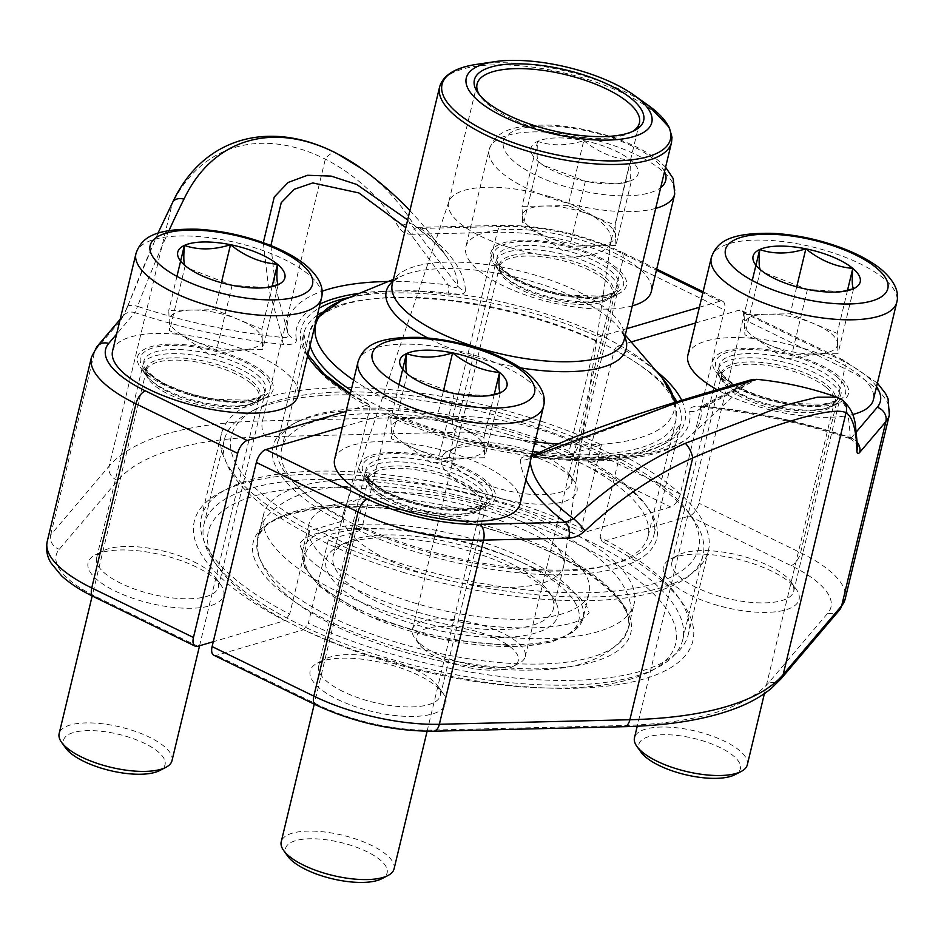 <?xml version="1.0" encoding="UTF-8"?>
<svg xmlns="http://www.w3.org/2000/svg" width="944" height="944" viewBox="0 0 944 944"><rect width="100%" height="100%" fill="white"/><g stroke="black" fill="none" stroke-linecap="round" stroke-linejoin="round"><path stroke-width="0.71" stroke-dasharray="4.72 3.54" d="M626.828 328.654L598.52 336.984L595.652 340.855L569.126 451.338A193.768 69.124 -166.5 0 0 297.702 421.638L293.82 423.632A197.343 70.399 13.5 0 0 340.69 521.654L309.703 530.776A250.408 89.326 -166.5 0 1 221.403 433.898A250.408 89.326 -166.5 0 1 601.422 444.836L570.436 453.97A197.343 70.399 13.5 0 0 293.82 423.632M346.129 411.336L368.774 404.669L370.083 407.301L343.557 517.784A193.768 69.124 -166.5 0 1 277.265 443.869A193.768 69.124 -166.5 0 1 297.702 421.638M699.386 307.272L720.071 301.183A11.93 5.865 -64 0 1 722.691 301.289A11.93 5.865 -64 0 1 724.426 309.962L680.223 494.101A11.93 5.865 -64 0 1 670.665 506.975L583.581 532.628A256.367 91.45 13.5 0 0 221.333 491.907A256.367 91.45 13.5 0 0 284.899 620.621L213.285 641.719M245.995 361.328A69.75 24.886 -166.5 0 1 265.783 397.601A69.75 24.886 -166.5 0 1 199.503 397.507A69.75 24.886 -166.5 0 1 140.408 367.499A69.75 24.886 -166.5 0 1 165.849 344.336A69.75 24.886 -166.5 0 1 245.995 361.328M599.251 257.264A69.75 24.886 -166.5 0 1 619.04 293.537A69.75 24.886 -166.5 0 1 552.759 293.442A69.75 24.886 -166.5 0 1 493.665 263.447A69.75 24.886 -166.5 0 1 519.106 240.272A69.75 24.886 -166.5 0 1 599.251 257.264M196.588 567.132A69.75 24.886 13.5 0 0 95.438 554.824A69.75 24.886 13.5 0 0 150.096 603.31A69.75 24.886 13.5 0 0 220.813 584.926A69.75 24.886 13.5 0 0 196.588 567.132M549.833 463.067A69.75 24.886 13.5 0 0 448.683 450.76A69.75 24.886 13.5 0 0 503.353 499.246A69.75 24.886 13.5 0 0 574.058 480.862A69.75 24.886 13.5 0 0 549.833 463.067M601.422 444.836L581.398 528.239A250.408 89.326 -166.5 0 0 227.799 488.567L221.333 491.907M309.703 530.776L289.678 614.178A250.408 89.326 -166.5 0 1 201.379 517.3A250.408 89.326 -166.5 0 1 227.799 488.567M289.678 614.178L284.899 620.621M583.581 532.628L581.398 528.239M350.259 394.12A197.343 70.399 -166.5 0 0 368.774 404.669L369.588 404.716M343.557 517.784L340.69 521.654M570.436 453.97L569.126 451.338M169.011 230.537A339.557 56.416 107.2 0 0 137.529 306.363A249.806 89.114 13.5 0 0 282.162 337.386L268.603 287.967L263.317 242.679M407.666 219.94L457.687 285.678C457.061 288.345 453.922 288.109 448.247 284.97L405.826 227.622M157.919 233.239L127.31 306.953A11.93 4.319 20.9 0 0 127.216 307.744A327.651 54.433 -72.8 0 1 172.032 204.293C200.671 144.68 261.252 126.933 325.326 159.135A327.651 245.593 -50.9 0 1 399.029 227.669A11.93 7.635 148.4 0 1 413.932 224.932A339.557 254.526 129.1 0 0 361.776 168.716M270.869 245.558L275.554 287.07L287.637 332.288A11.93 11.009 170.3 0 0 296.322 339.333C297.065 343.262 292.864 344.961 283.719 344.442A11.93 4.024 95.6 0 1 282.162 337.386C287.377 338.33 289.206 336.63 287.637 332.288A212.152 75.685 -166.5 0 1 322.057 291.271M240.26 369.057A62.599 22.337 13.5 0 0 178.711 353.729A62.599 22.337 13.5 0 0 142.886 365.198A62.599 22.337 13.5 0 0 145.506 374.603A62.599 22.337 13.5 0 0 198.547 401.53A62.599 22.337 13.5 0 0 258.019 401.613A62.599 22.337 13.5 0 0 264.627 394.427A62.599 22.337 13.5 0 0 240.26 369.057M193.98 561.857A62.599 22.337 -166.5 0 1 215.716 577.834A62.599 22.337 -166.5 0 1 218.335 587.227A62.599 22.337 -166.5 0 1 152.255 594.331A62.599 22.337 -166.5 0 1 96.595 557.998A62.599 22.337 -166.5 0 1 103.203 550.824A62.599 22.337 -166.5 0 1 193.98 561.857M593.516 264.993A62.599 22.337 13.5 0 0 531.956 249.664A62.599 22.337 13.5 0 0 496.131 261.134A62.599 22.337 13.5 0 0 498.762 270.539A62.599 22.337 13.5 0 0 551.792 297.466A62.599 22.337 13.5 0 0 611.275 297.549A62.599 22.337 13.5 0 0 617.872 290.363A62.599 22.337 13.5 0 0 593.516 264.993M547.225 457.805A62.599 22.337 -166.5 0 1 568.972 473.77A62.599 22.337 -166.5 0 1 571.592 483.163A62.599 22.337 -166.5 0 1 505.5 490.266A62.599 22.337 -166.5 0 1 449.851 453.934A62.599 22.337 -166.5 0 1 456.448 446.76A62.599 22.337 -166.5 0 1 547.225 457.805M388.279 281.489A212.152 75.685 -166.5 0 1 448.247 284.97A11.93 3.387 -83 0 0 449.202 294.292C459.067 295.531 464.472 294.41 465.404 290.929A11.93 11.092 179.1 0 1 457.687 285.678A249.806 89.114 13.5 0 0 448.565 259.588A249.806 89.114 13.5 0 0 413.932 224.932L415.726 226.89L417.755 227.362A11.93 6.643 88.6 0 1 420.646 228.448A258.573 92.241 -166.5 0 1 465.404 290.929M417.661 227.362A11.93 6.643 88.6 0 0 411.914 234.301L497.181 232.271L452.978 416.41L262.467 420.941A357.717 127.617 13.5 0 0 109.174 466.1L172.032 204.293A11.93 8.331 26.7 0 1 172.61 202.417M197.815 646.274L96.099 596.738A102.542 36.58 -166.5 0 1 59.307 549.231L117.811 480.402A345.799 123.357 -166.5 0 1 265.996 436.753A11.93 6.643 88.6 0 1 262.467 420.941L325.326 159.135A11.93 7.8 117.2 0 1 336.855 153.483M409.897 210.63A339.828 339.828 0 0 1 448.565 259.588C441.957 249.322 431.019 238.431 415.761 226.914L420.646 228.448L505.901 226.418A102.542 36.58 13.5 0 1 618.367 251.635L656.446 270.185M127.334 306.906A11.93 4.319 20.9 0 1 137.529 306.363L134.898 312.629A11.93 10.962 -139.6 0 0 123.322 315.615M127.31 306.953L123.216 315.733A11.93 10.962 -139.6 0 0 121.068 319.981L94.872 350.79L50.669 534.929A114.472 40.84 13.5 0 0 47.2 541.561M342.365 427.042L387.429 413.755L388.739 416.398L362.225 526.87A193.768 69.124 -166.5 0 0 654.086 534.339A193.768 69.124 -166.5 0 0 645.967 505.241L648.516 508.792A197.343 70.399 13.5 0 0 589.103 463.056L620.09 453.934A250.408 89.326 -166.5 0 1 708.378 550.812A250.408 89.326 -166.5 0 1 328.359 539.874L359.345 530.74A197.343 70.399 13.5 0 0 581.233 574.046A197.343 70.399 13.5 0 0 648.516 508.792M631.206 341.952L617.187 346.082L614.308 349.941L587.793 460.424A193.768 69.124 -166.5 0 1 645.967 505.241M213.851 655.254A11.93 5.865 116 0 0 216.471 655.372L303.555 629.719A256.367 91.45 13.5 0 0 593.316 687.397A256.367 91.45 13.5 0 0 682.111 602.532A256.367 91.45 13.5 0 0 602.248 541.726L689.332 516.073A11.93 5.865 116 0 0 698.879 503.187L743.093 319.048A11.93 5.865 116 0 0 741.359 310.387A11.93 5.865 116 0 0 738.739 310.269L695.61 322.978M739.966 389.412A69.75 24.886 -166.5 0 1 715.729 371.617A69.75 24.886 -166.5 0 1 786.446 353.233A69.75 24.886 -166.5 0 1 841.104 401.719A69.75 24.886 -166.5 0 1 739.966 389.412M386.71 493.476A69.75 24.886 -166.5 0 1 362.484 475.682A69.75 24.886 -166.5 0 1 433.202 457.297A69.75 24.886 -166.5 0 1 487.859 505.783A69.75 24.886 -166.5 0 1 386.71 493.476M690.548 595.216A69.75 24.886 13.5 0 0 770.693 612.219A69.75 24.886 13.5 0 0 796.134 589.044A69.75 24.886 13.5 0 0 737.04 559.037A69.75 24.886 13.5 0 0 670.759 558.942A69.75 24.886 13.5 0 0 690.548 595.216M337.303 699.28A69.75 24.886 13.5 0 0 417.449 716.284A69.75 24.886 13.5 0 0 442.889 693.108A69.75 24.886 13.5 0 0 383.795 663.101A69.75 24.886 13.5 0 0 317.514 663.007A69.75 24.886 13.5 0 0 337.303 699.28M328.359 539.874L308.334 623.276A250.408 89.326 -166.5 0 0 688.353 634.215A250.408 89.326 -166.5 0 0 677.863 596.62L682.111 602.532M620.09 453.934L600.065 537.337A250.408 89.326 -166.5 0 1 677.863 596.62M600.065 537.337L602.248 541.726M303.555 629.719L308.334 623.276M388.196 413.779L387.429 413.755A197.343 70.399 -166.5 0 0 532.062 454.135M587.793 460.424L589.103 463.056M359.345 530.74L362.225 526.87M836.809 397.153L838.827 398.097A339.557 56.416 -72.8 0 1 850.096 437.414A249.806 89.114 13.5 0 0 705.475 406.38L756.71 379.382M525.914 479.741A258.573 92.241 -166.5 0 1 520.557 459.822A11.93 11.092 -0.9 0 0 529.95 458.088L531.437 456.636L540.216 455.327L676.459 403.076L730.786 386.674L747.554 382.709L700.826 408.009A11.93 11.009 -9.7 0 1 689.639 411.419C688.896 407.489 693.097 405.778 702.242 406.298A11.93 4.024 -84.4 0 0 703.669 407.336A11.93 4.024 -84.4 0 0 705.475 406.38L700.129 406.982L749.017 381.612L690.855 435.337A212.152 75.685 -166.5 0 1 540.216 455.327A11.93 3.387 97 0 1 537.903 457.462A11.93 3.387 97 0 1 536.747 456.459L532.345 456.058M742.574 394.686A62.599 22.337 13.5 0 0 833.351 405.731A62.599 22.337 13.5 0 0 839.948 398.545A62.599 22.337 13.5 0 0 784.287 362.213A62.599 22.337 13.5 0 0 718.207 369.316A62.599 22.337 13.5 0 0 720.827 378.721A62.599 22.337 13.5 0 0 742.574 394.686M696.283 587.487A62.599 22.337 -166.5 0 1 671.916 562.117A62.599 22.337 -166.5 0 1 678.524 554.93A62.599 22.337 -166.5 0 1 738.007 555.013A62.599 22.337 -166.5 0 1 791.037 581.952A62.599 22.337 -166.5 0 1 793.668 591.345A62.599 22.337 -166.5 0 1 757.843 602.815A62.599 22.337 -166.5 0 1 696.283 587.487M389.317 498.751A62.599 22.337 13.5 0 0 480.095 509.795A62.599 22.337 13.5 0 0 486.703 502.609A62.599 22.337 13.5 0 0 431.042 466.277A62.599 22.337 13.5 0 0 364.962 473.381A62.599 22.337 13.5 0 0 367.582 482.785A62.599 22.337 13.5 0 0 389.317 498.751M343.038 691.551A62.599 22.337 -166.5 0 1 318.671 666.181A62.599 22.337 -166.5 0 1 325.279 658.995A62.599 22.337 -166.5 0 1 384.751 659.077A62.599 22.337 -166.5 0 1 437.792 686.017A62.599 22.337 -166.5 0 1 440.411 695.409A62.599 22.337 -166.5 0 1 404.587 706.879A62.599 22.337 -166.5 0 1 343.038 691.551M700.118 406.982L700.826 408.009A212.152 75.685 -166.5 0 1 690.855 435.337C667.561 458.064 607.971 466.23 537.903 457.462L529.855 457.274L531.496 456.483M841.033 399.147A11.93 11.753 -58.4 0 0 838.827 398.097M857.577 446.76A11.93 10.561 -1.6 0 0 850.096 437.414L851.063 438.122L850.096 437.414M702.242 406.298A258.573 92.241 -166.5 0 1 851.063 438.122A11.93 10.962 40.4 0 1 857.412 442.535M494.432 500.922A190.582 67.992 -166.5 0 1 634.215 603.487A190.582 67.992 -166.5 0 1 433.025 625.105A190.582 67.992 -166.5 0 1 263.577 514.504A190.582 67.992 -166.5 0 1 494.432 500.922M483.363 515.035A144.279 51.472 -166.5 0 1 589.186 592.679A144.279 51.472 -166.5 0 1 436.883 609.045A144.279 51.472 -166.5 0 1 308.605 525.312A144.279 51.472 -166.5 0 1 483.363 515.035M499.423 514.456A240.272 85.715 -166.5 0 1 650.298 671.337A240.272 85.715 -166.5 0 1 422.003 671.019A240.272 85.715 -166.5 0 1 218.442 567.663A240.272 85.715 -166.5 0 1 271.388 491.942A240.272 85.715 -166.5 0 1 499.423 514.456M404.752 572.796A246.231 87.839 -166.5 0 1 224.165 440.293A246.231 87.839 -166.5 0 1 250.136 412.032A246.231 87.839 -166.5 0 1 522.433 422.747A246.231 87.839 -166.5 0 1 692.707 518.28A246.231 87.839 -166.5 0 1 703.02 555.249A246.231 87.839 -166.5 0 1 404.752 572.796M502.149 507.235A246.231 87.839 13.5 0 0 203.88 524.781A246.231 87.839 13.5 0 0 214.194 561.751A246.231 87.839 13.5 0 0 422.806 667.668A246.231 87.839 13.5 0 0 656.764 667.998A246.231 87.839 13.5 0 0 682.736 639.737A246.231 87.839 13.5 0 0 502.149 507.235M407.478 565.562A240.272 85.715 13.5 0 0 635.513 588.088A240.272 85.715 13.5 0 0 688.459 512.368A240.272 85.715 13.5 0 0 484.897 409.012A240.272 85.715 13.5 0 0 256.603 408.693A240.272 85.715 13.5 0 0 407.478 565.562M509.913 434.948A188.399 67.213 -166.5 0 1 648.091 536.334A188.399 67.213 -166.5 0 1 449.202 557.703A188.399 67.213 -166.5 0 1 281.701 448.376A188.399 67.213 -166.5 0 1 509.913 434.948M632.433 131.535A83.473 29.771 -166.5 0 1 630.604 132.561A83.473 29.771 -166.5 0 1 551.296 132.455A83.473 29.771 -166.5 0 1 480.579 96.548A83.473 29.771 -166.5 0 1 479.422 94.801M549.715 196.671A83.473 29.771 -166.5 0 1 611.122 240.637A83.473 29.771 -166.5 0 1 610.933 241.593A83.473 29.771 -166.5 0 1 522.823 251.057A83.473 29.771 -166.5 0 1 448.612 202.618A83.473 29.771 -166.5 0 1 448.884 201.686A83.473 29.771 -166.5 0 1 549.715 196.671M480.52 505.5A113.28 40.415 -166.5 0 1 563.851 565.161A113.28 40.415 -166.5 0 1 563.603 566.459A113.28 40.415 -166.5 0 1 444.022 579.309A113.28 40.415 -166.5 0 1 343.297 513.571A113.28 40.415 -166.5 0 1 343.663 512.309A113.28 40.415 -166.5 0 1 480.52 505.5M470.372 547.744A113.28 40.415 -166.5 0 1 548.712 591.687A113.28 40.415 -166.5 0 1 553.455 608.703A113.28 40.415 -166.5 0 1 433.874 621.553A113.28 40.415 -166.5 0 1 333.161 555.815A113.28 40.415 -166.5 0 1 345.115 542.812A113.28 40.415 -166.5 0 1 470.372 547.744M470.501 551.343A119.239 42.539 13.5 0 0 338.636 546.151A119.239 42.539 13.5 0 0 432.081 629.034A119.239 42.539 13.5 0 0 552.96 597.611A119.239 42.539 13.5 0 0 470.501 551.343M65.714 748.073A52.215 18.632 -166.5 0 1 118.649 734.314A52.215 18.632 -166.5 0 1 159.571 770.611M112.56 351.05A95.391 34.031 -166.5 0 1 184.399 334.99A95.391 34.031 -166.5 0 1 285.23 372.054A95.391 34.031 -166.5 0 1 298.068 395.583M171.985 760.699A58.021 20.697 13.5 0 0 164.173 746.385A58.021 20.697 13.5 0 0 102.849 723.836A58.021 20.697 13.5 0 0 59.142 733.606M266.007 287.59L232.118 285.3L188.93 268.556M262.255 339.403A47.696 17.016 -166.5 0 1 247.871 349.28A47.696 17.016 -166.5 0 1 239.587 349.917L216.518 350.283L169.578 330.719L168.775 310.423L214.913 309.691L261.854 329.255L262.656 349.551L239.587 349.917A47.696 17.016 13.5 0 1 193.048 340.501A47.696 17.016 13.5 0 1 178.31 332.583A47.696 17.016 13.5 0 1 175.761 330.624A47.696 17.016 13.5 0 1 169.177 320.571A47.696 17.016 13.5 0 1 191.844 310.057A47.696 17.016 13.5 0 1 238.384 319.473A47.696 17.016 13.5 0 1 262.255 339.403M278.268 284.569L262.656 349.551M272.179 286.256L261.854 329.255M221.392 282.716L214.913 309.691M176.941 276.403L168.775 310.423M185.177 265.724L169.578 330.719M232.118 285.3L216.518 350.283M641.035 752.191A52.215 18.632 -166.5 0 1 693.97 738.42A52.215 18.632 -166.5 0 1 734.892 774.717M687.881 355.156A95.391 34.031 -166.5 0 1 759.731 339.108A95.391 34.031 -166.5 0 1 860.562 376.172A95.391 34.031 -166.5 0 1 873.401 399.701M852.585 414.522A95.391 34.031 -166.5 0 1 717.133 389.719M747.306 764.817A58.021 20.697 13.5 0 0 739.494 750.504A58.021 20.697 13.5 0 0 678.17 727.954A58.021 20.697 13.5 0 0 634.474 737.724M841.328 291.708L807.45 289.407L764.251 272.674M837.588 343.522A47.696 17.016 -166.5 0 1 823.203 353.398A47.696 17.016 -166.5 0 1 814.92 354.035L791.851 354.401L744.899 334.837L744.096 314.541L790.234 313.809L837.186 333.374L837.989 353.67L814.92 354.035A47.696 17.016 13.5 0 1 768.369 344.619A47.696 17.016 13.5 0 1 753.631 336.701A47.696 17.016 13.5 0 1 751.082 334.731A47.696 17.016 13.5 0 1 744.497 324.689A47.696 17.016 13.5 0 1 767.165 314.175A47.696 17.016 13.5 0 1 813.716 323.591A47.696 17.016 13.5 0 1 837.588 343.522M853.588 288.687L837.989 353.67M847.511 290.374L837.186 333.374M796.712 286.834L790.234 313.809M752.262 280.521L744.096 314.541M760.498 269.842L744.899 334.837M807.45 289.407L791.851 354.401M423.797 649.047A52.215 18.632 -166.5 0 1 418.959 644.009A52.215 18.632 -166.5 0 1 471.894 630.25A52.215 18.632 -166.5 0 1 512.816 666.547A52.215 18.632 -166.5 0 1 469.109 667.762A52.215 18.632 -166.5 0 1 423.797 649.047M583.77 140.632A55.071 19.647 -166.5 0 1 630.71 160.209A55.071 19.647 -166.5 0 1 631.512 180.505A55.071 19.647 -166.5 0 1 621.707 183.219A55.071 19.647 -166.5 0 1 585.374 181.236A55.071 19.647 -166.5 0 1 541.372 163.926A55.071 19.647 -166.5 0 1 538.434 161.66A55.071 19.647 -166.5 0 1 537.632 141.364A55.071 19.647 -166.5 0 1 583.77 140.632C598.142 152.22 613.789 158.745 630.71 160.209C629.754 172.032 630.026 178.794 631.512 180.505L616.786 183.938L585.374 181.236L543.166 165.2L538.434 161.66C536.947 159.996 536.676 153.235 537.632 141.364C551.768 146.19 567.155 145.954 583.77 140.632L568.17 205.627L615.11 225.191L615.512 235.339A47.696 17.016 -166.5 0 1 601.127 245.216A47.696 17.016 -166.5 0 1 592.844 245.853L569.775 246.219L522.823 226.654L522.02 206.358L568.17 205.627M632.291 305.88A95.391 34.031 -166.5 0 1 524.805 294.729A95.391 34.031 -166.5 0 1 465.805 246.986A95.391 34.031 -166.5 0 1 537.655 230.926A95.391 34.031 -166.5 0 1 638.486 267.99A95.391 34.031 -166.5 0 1 651.325 291.519M420.21 643.855A58.021 20.697 13.5 0 0 470.549 664.647A58.021 20.697 13.5 0 0 519.117 663.29A58.021 20.697 13.5 0 0 525.23 656.635A58.021 20.697 13.5 0 0 517.43 642.321A58.021 20.697 13.5 0 0 456.094 619.771A58.021 20.697 13.5 0 0 412.398 629.542A58.021 20.697 13.5 0 0 414.829 638.25A58.021 20.697 13.5 0 0 420.21 643.855M615.913 245.499L592.844 245.853A47.696 17.016 13.5 0 1 546.305 236.437A47.696 17.016 13.5 0 1 531.555 228.519A47.696 17.016 13.5 0 1 529.006 226.56A47.696 17.016 13.5 0 1 522.421 216.506A47.696 17.016 13.5 0 1 545.089 205.993A47.696 17.016 13.5 0 1 591.64 215.409A47.696 17.016 13.5 0 1 615.512 235.339L615.913 245.499L631.512 180.505M630.71 160.209L615.11 225.191M537.632 141.364L522.02 206.358M538.434 161.66L522.823 226.654M585.374 181.236L569.775 246.219M287.778 856.255A52.215 18.632 -166.5 0 1 340.725 842.485A52.215 18.632 -166.5 0 1 381.647 878.781M334.636 459.221A95.391 34.031 -166.5 0 1 406.475 443.173A95.391 34.031 -166.5 0 1 507.306 480.236A95.391 34.031 -166.5 0 1 520.144 503.766M394.061 868.881A58.021 20.697 13.5 0 0 386.249 854.568A58.021 20.697 13.5 0 0 324.925 832.018A58.021 20.697 13.5 0 0 281.218 841.788M488.072 395.772L454.194 393.471L410.994 376.739M484.331 447.586A47.696 17.016 -166.5 0 1 469.947 457.462A47.696 17.016 -166.5 0 1 461.663 458.1L438.594 458.465L391.654 438.901L390.851 418.605L436.989 417.873L483.93 437.438L484.732 457.734L461.663 458.1A47.696 17.016 13.5 0 1 415.124 448.683A47.696 17.016 13.5 0 1 400.374 440.765A47.696 17.016 13.5 0 1 397.837 438.795A47.696 17.016 13.5 0 1 391.253 428.753A47.696 17.016 13.5 0 1 413.92 418.239A47.696 17.016 13.5 0 1 460.46 427.656A47.696 17.016 13.5 0 1 484.331 447.586M500.344 392.751L484.732 457.734M494.255 394.439L483.93 437.438M443.468 390.899L436.989 417.873M399.017 384.586L390.851 418.605M407.253 373.907L391.654 438.901M454.194 393.471L438.594 458.465M595.652 340.855A193.768 69.124 13.5 0 0 321.751 312.499M317.349 315.272A193.768 69.124 13.5 0 0 303.791 333.385A193.768 69.124 13.5 0 0 370.083 407.301M505.901 226.418A11.93 6.643 88.6 0 0 503.022 225.333A11.93 6.643 88.6 0 0 497.181 232.271A114.472 40.84 -166.5 0 1 622.721 260.414L724.426 309.962M680.223 494.101L578.519 444.553A11.93 5.865 -64 0 1 568.961 457.439L670.665 506.975M656.694 269.134L620.987 251.741A11.93 5.865 116 0 1 622.721 260.414L578.519 444.553A114.472 40.84 13.5 0 0 452.978 416.41A11.93 6.643 88.6 0 0 456.495 432.222A102.542 36.58 -166.5 0 1 568.961 457.439M720.071 301.183L702.855 292.793M449.202 294.292A201.945 72.039 13.5 0 0 359.534 293.289M320.063 303.98A201.945 72.039 13.5 0 0 296.322 339.333M283.719 344.442A258.573 92.241 -166.5 0 1 134.898 312.629L116.619 334.129M307.52 356.242A197.343 70.399 -166.5 0 1 319.048 308.216M349.528 297.407A197.343 70.399 -166.5 0 1 598.52 336.984M265.996 436.753L456.495 432.222M417.755 227.362L503.022 225.333C543.484 225.297 582.802 234.1 620.987 251.741A11.93 5.865 116 0 0 618.367 251.635M96.099 596.738A11.93 5.865 -64 0 1 93.48 596.62M91.403 357.422A114.472 40.84 -166.5 0 1 94.872 350.79A11.93 10.962 -139.6 0 1 97.02 346.542M117.811 480.402A11.93 10.962 40.4 0 1 109.174 466.1L50.669 534.929A11.93 10.962 40.4 0 0 59.307 549.231M127.216 307.744L121.068 319.981M411.914 234.301C406.191 234.324 401.884 232.118 399.029 227.669M388.739 416.398A193.768 69.124 13.5 0 0 680.612 423.856A193.768 69.124 13.5 0 0 676.883 401.825M674.087 397.094A193.768 69.124 13.5 0 0 614.308 349.941M743.093 319.048L844.797 368.597L800.583 552.736L698.879 503.187M531.602 456.023L524.168 456.577L521.442 457.899L520.557 459.822M536.747 456.459A201.945 72.039 13.5 0 0 689.639 411.419M851.063 438.122L856.491 431.727M876.528 386.651A102.542 36.58 13.5 0 0 840.443 359.817L738.739 310.269M617.187 346.082A197.343 70.399 -166.5 0 1 656.186 371.027M681.745 400.339A197.343 70.399 -166.5 0 1 535.366 454.56M689.332 516.073L791.037 565.609A102.542 36.58 -166.5 0 1 827.841 613.116L769.325 681.946A345.799 123.357 -166.5 0 1 621.14 725.594L430.641 730.125A102.542 36.58 -166.5 0 1 318.175 704.908L216.471 655.372M840.443 359.817A11.93 5.865 -64 0 1 843.063 359.924A11.93 5.865 -64 0 1 844.797 368.597A114.472 40.84 -166.5 0 1 889.342 414.982M791.037 565.609A11.93 5.865 116 0 0 800.583 552.736A114.472 40.84 13.5 0 1 845.14 599.121M315.556 704.802A11.93 5.865 116 0 0 318.175 704.908M529.95 458.088A249.806 89.114 13.5 0 0 530.209 461.852M827.841 613.116A11.93 10.962 -139.6 0 0 839.523 610.001M769.325 681.946A11.93 10.962 -139.6 0 0 781.018 678.83M621.14 725.594A11.93 6.643 -91.4 0 0 624.031 726.691M430.641 730.125A11.93 6.643 -91.4 0 0 433.52 731.211M488.331 526.351A190.582 67.992 -166.5 0 1 628.102 628.916A190.582 67.992 -166.5 0 1 426.912 650.534A190.582 67.992 -166.5 0 1 257.476 539.933A190.582 67.992 -166.5 0 1 488.331 526.351M488.402 528.51A194.157 69.266 13.5 0 0 259.706 569.114A194.157 69.266 13.5 0 0 577.917 665.402A194.157 69.266 13.5 0 0 488.402 528.51M532.687 451.527A188.399 67.213 -166.5 0 1 447.81 433.414A188.399 67.213 -166.5 0 1 351.144 390.427M310.08 345.575A188.399 67.213 -166.5 0 1 309.632 332.028A188.399 67.213 -166.5 0 1 537.844 318.6A188.399 67.213 -166.5 0 1 676.022 419.986A188.399 67.213 -166.5 0 1 539.874 452.365M392.94 281.3A123.381 44.014 -166.5 0 1 403.241 275.341A123.381 44.014 -166.5 0 1 535.72 282.527A123.381 44.014 -166.5 0 1 618.355 326.99A123.381 44.014 -166.5 0 1 624.822 336.973M520.415 367.853A123.381 44.014 -166.5 0 1 427.703 337.976M662.228 378.048A184.257 65.738 13.5 0 0 538.823 311.65A184.257 65.738 13.5 0 0 340.961 300.924M353.622 380.149A184.257 65.738 13.5 0 0 450.772 423.95A184.257 65.738 13.5 0 0 535.024 441.816M558.152 444.01A184.257 65.738 13.5 0 0 674.488 402.557M625.282 335.061L618.355 326.99C623.146 333.468 625.081 337.728 624.161 339.757A119.239 42.539 13.5 0 0 536.699 275.589A119.239 42.539 13.5 0 0 392.267 284.085C392.374 281.855 396.02 278.94 403.241 275.341L393.388 279.389M439.633 86.801A119.239 42.539 -166.5 0 1 584.065 78.305A119.239 42.539 -166.5 0 1 671.526 142.473M648.375 105.433A117.445 41.902 13.5 0 0 584.312 76.027A117.445 41.902 13.5 0 0 477.062 64.31M475.634 544.794A140.703 50.197 -166.5 0 1 540.499 643.997A140.703 50.197 -166.5 0 1 309.903 574.223A140.703 50.197 -166.5 0 1 475.634 544.794M477.263 540.464A144.279 51.472 13.5 0 0 302.493 550.741A144.279 51.472 13.5 0 0 430.771 634.474A144.279 51.472 13.5 0 0 583.085 618.108A144.279 51.472 13.5 0 0 477.263 540.464M135.96 253.558A95.391 34.031 -166.5 0 1 207.81 237.499A95.391 34.031 -166.5 0 1 308.641 274.574A95.391 34.031 -166.5 0 1 321.479 298.103M261.264 372.432A66.776 23.824 -166.5 0 1 206.288 397.92A66.776 23.824 -166.5 0 1 148.397 349.587A66.776 23.824 -166.5 0 1 261.264 372.432M257.193 374.768A62.575 22.326 -166.5 0 1 263.246 394.356A62.575 22.326 -166.5 0 1 199.562 397.294A62.575 22.326 -166.5 0 1 144.149 365.765A62.575 22.326 -166.5 0 1 184.965 349.835A62.575 22.326 -166.5 0 1 257.193 374.768M252.249 381.529A58.587 20.898 -166.5 0 1 257.913 399.878A58.587 20.898 -166.5 0 1 198.275 402.628A58.587 20.898 -166.5 0 1 146.403 373.104A58.587 20.898 -166.5 0 1 184.623 358.189A58.587 20.898 -166.5 0 1 252.249 381.529M251.269 383.594A58.021 20.697 -166.5 0 1 259.081 397.908A58.021 20.697 -166.5 0 1 197.827 404.492A58.021 20.697 -166.5 0 1 146.249 370.815A58.021 20.697 -166.5 0 1 189.945 361.056A58.021 20.697 -166.5 0 1 251.269 383.594M711.292 257.677A95.391 34.031 -166.5 0 1 783.131 241.617A95.391 34.031 -166.5 0 1 883.962 278.681A95.391 34.031 -166.5 0 1 896.8 302.21M836.585 376.55A66.776 23.824 -166.5 0 1 781.608 402.038A66.776 23.824 -166.5 0 1 723.718 353.705A66.776 23.824 -166.5 0 1 836.585 376.55M832.514 378.886A62.575 22.326 -166.5 0 1 838.567 398.474A62.575 22.326 -166.5 0 1 774.882 401.412A62.575 22.326 -166.5 0 1 719.481 369.883A62.575 22.326 -166.5 0 1 760.298 353.953A62.575 22.326 -166.5 0 1 832.514 378.886M827.569 385.648A58.587 20.898 -166.5 0 1 833.233 403.997A58.587 20.898 -166.5 0 1 773.596 406.746A58.587 20.898 -166.5 0 1 721.723 377.222A58.587 20.898 -166.5 0 1 759.944 362.307A58.587 20.898 -166.5 0 1 827.569 385.648M826.602 387.713A58.021 20.697 -166.5 0 1 834.402 402.026A58.021 20.697 -166.5 0 1 773.16 408.61A58.021 20.697 -166.5 0 1 721.57 374.933A58.021 20.697 -166.5 0 1 765.265 365.163A58.021 20.697 -166.5 0 1 826.602 387.713M664.505 171.69A83.473 29.771 13.5 0 0 654.499 159.831A83.473 29.771 13.5 0 0 528.392 127.157A83.473 29.771 13.5 0 0 539.449 176.953A83.473 29.771 13.5 0 0 660.67 187.644M655.691 208.388A95.391 34.031 -166.5 0 1 548.204 197.237A95.391 34.031 -166.5 0 1 489.216 149.494A95.391 34.031 -166.5 0 1 561.055 133.434A95.391 34.031 -166.5 0 1 661.886 170.51A95.391 34.031 -166.5 0 1 674.724 194.039M614.509 268.367A66.776 23.824 -166.5 0 1 559.544 293.855A66.776 23.824 -166.5 0 1 501.653 245.523A66.776 23.824 -166.5 0 1 614.509 268.367M610.449 270.704A62.575 22.326 -166.5 0 1 616.491 290.292A62.575 22.326 -166.5 0 1 552.806 293.23A62.575 22.326 -166.5 0 1 497.405 261.7A62.575 22.326 -166.5 0 1 538.222 245.77A62.575 22.326 -166.5 0 1 610.449 270.704M605.493 277.465A58.587 20.898 -166.5 0 1 611.157 295.814A58.587 20.898 -166.5 0 1 551.532 298.575A58.587 20.898 -166.5 0 1 499.647 269.04A58.587 20.898 -166.5 0 1 537.868 254.125A58.587 20.898 -166.5 0 1 605.493 277.465M604.526 279.53A58.021 20.697 -166.5 0 1 612.337 293.844A58.021 20.697 -166.5 0 1 551.084 300.428A58.021 20.697 -166.5 0 1 499.494 266.751A58.021 20.697 -166.5 0 1 543.189 256.992A58.021 20.697 -166.5 0 1 604.526 279.53M358.036 361.741A95.391 34.031 -166.5 0 1 429.886 345.681A95.391 34.031 -166.5 0 1 530.717 382.745A95.391 34.031 -166.5 0 1 543.543 406.274M483.328 480.614A66.776 23.824 -166.5 0 1 428.364 506.102A66.776 23.824 -166.5 0 1 370.473 457.769A66.776 23.824 -166.5 0 1 483.328 480.614M479.269 482.95A62.575 22.326 -166.5 0 1 485.31 502.538A62.575 22.326 -166.5 0 1 421.626 505.477A62.575 22.326 -166.5 0 1 366.225 473.947A62.575 22.326 -166.5 0 1 407.041 458.017A62.575 22.326 -166.5 0 1 479.269 482.95M474.313 489.712A58.587 20.898 -166.5 0 1 479.977 508.049A58.587 20.898 -166.5 0 1 420.351 510.81A58.587 20.898 -166.5 0 1 368.467 481.287A58.587 20.898 -166.5 0 1 406.687 466.371A58.587 20.898 -166.5 0 1 474.313 489.712M473.345 491.777A58.021 20.697 -166.5 0 1 481.157 506.09A58.021 20.697 -166.5 0 1 419.903 512.675A58.021 20.697 -166.5 0 1 368.313 478.997A58.021 20.697 -166.5 0 1 412.021 469.227A58.021 20.697 -166.5 0 1 473.345 491.777M307.921 354.543L303.791 333.385L277.265 443.869M221.403 433.898L201.379 517.3M350.366 393.707L369.611 404.728M722.691 301.289L703.103 291.743M218.335 587.227L264.627 394.427M96.595 557.998L142.886 365.198M103.203 550.824L95.438 554.824M215.716 577.834L220.813 584.926M258.019 401.613L265.783 397.601M145.506 374.603L140.408 367.499M571.592 483.163L617.872 290.363M449.851 453.934L496.131 261.134M456.448 446.76L448.683 450.76M568.972 473.77L574.058 480.862M611.275 297.549L619.04 293.537M498.762 270.539L493.665 263.447M123.216 315.733L120.183 319.296M535.791 454.347L591.251 457.51L636.799 452.683L667.585 440.647L680.612 423.856L654.086 534.339M708.378 550.812L688.353 634.215M532.121 453.887L457.427 438.63L388.173 413.767M877.389 383.075L843.063 359.924L741.359 310.387M793.668 591.345L839.948 398.545M671.916 562.117L718.207 369.316M678.524 554.93L670.759 558.942M791.037 581.952L796.134 589.044M833.351 405.731L841.104 401.719M720.827 378.721L715.729 371.617M440.411 695.409L486.703 502.609M318.671 666.181L364.962 473.381M325.279 658.995L317.514 663.007M437.792 686.017L442.889 693.108M480.095 509.795L487.859 505.783M367.582 482.785L362.484 475.682M700.129 406.982L703.669 407.336C752.757 412.316 801.645 422.782 850.32 438.736M857.577 446.937C859.559 446.984 857.152 444.258 850.343 438.748M263.577 514.504L257.476 539.933C260.19 503.836 380.621 493.913 488.142 528.687C575.746 553.904 637.932 602.355 628.102 628.916L634.215 603.487M224.165 440.293L203.88 524.781M703.02 555.249L682.736 639.737M316.759 317.739L309.632 332.028L281.701 448.376M675.727 402.179L676.022 419.986L648.091 536.334M630.604 132.561L634.486 130.555M480.579 96.548L478.03 92.996M477.086 84.016L448.612 202.618M639.407 122.98L610.933 241.593M448.884 201.686L343.663 512.309M611.122 240.637L563.851 565.161M343.297 513.571L333.161 555.815M563.603 566.459L553.455 608.703M308.605 525.312L302.009 553.609L304.582 567.356L319.709 586.519L366.591 615.287L439.739 638.864L519.861 646.605L551.697 642.109L573.822 631.831L583.085 618.108L589.186 592.679M256.603 408.693L250.136 412.032M688.459 512.368L692.707 518.28M650.298 671.337L656.764 667.998M218.442 567.663L214.194 561.751M345.115 542.812L338.636 546.151M548.712 591.687L552.96 597.611M409.767 609.777C487.352 634.38 568.736 630.993 584.454 617.258L589.174 612.892L586.873 606.721C578.353 592.277 554.258 576.395 514.598 559.06C474.702 543.095 433.355 533.159 390.545 529.242C347.321 526.646 318.588 529.844 304.357 538.835L299.425 543.331L301.738 549.514C310.021 565.668 355.605 594.283 409.767 609.777M397.577 650.074C450.43 665.709 499.494 672.211 544.771 669.579C580.348 668.033 606.343 657.661 622.757 638.474C631.465 625.86 633.495 612.278 628.846 597.717C614.45 555.273 547.355 520.168 465.652 499.223C421.012 488.437 380.125 484.26 342.979 486.703C307.673 488.343 281.902 498.786 265.677 518.008C257.039 530.693 255.104 544.299 259.871 558.848C276.12 601.222 335.474 630.734 397.577 650.074M199.573 645.755L259.081 397.908L257.913 399.878L263.246 394.356C262.019 396.362 256.638 398.297 247.116 400.15L216.99 399.418C200.588 397.082 185.343 392.81 171.242 386.615C156.905 381.447 143.724 368.549 144.149 365.765L146.403 373.104L146.249 370.815L92.182 595.983M189.909 269.276L188.116 267.99M263.529 288.014L268.45 287.283M178.31 332.583L209.71 355.003L247.871 349.28M764.404 693.604L834.402 402.026L833.233 403.997L838.567 398.474C837.34 400.48 831.971 402.415 822.448 404.256L792.323 403.536C775.921 401.188 760.663 396.928 746.562 390.733C732.225 385.553 719.057 372.668 719.481 369.883L721.723 377.222L721.57 374.933L637.235 726.219M765.242 273.382L763.448 272.108M838.862 292.133L843.783 291.389M753.631 336.701L785.03 359.121L823.203 353.398M665.579 167.206L659.537 161.507C649.566 153.329 636.492 146.167 620.314 140.007C597.281 131.405 574.035 126.449 550.588 125.139C506.291 124.396 494.621 134.19 489.216 149.494L465.805 246.986M525.23 656.635L612.337 293.844L611.157 295.814L616.491 290.292C615.264 292.298 609.895 294.233 600.372 296.086L570.247 295.354C553.845 293.018 538.599 288.746 524.498 282.551C510.149 277.383 496.981 264.485 497.405 261.7L499.647 269.04L499.494 266.751L412.398 629.542M543.166 165.212L541.372 163.926M616.786 183.95L621.707 183.219M531.555 228.519L562.966 250.939L601.127 245.216M512.816 666.547L519.117 663.29M418.959 644.009L414.829 638.25M427.101 731.258L481.157 506.09L479.977 508.049L485.31 502.538C484.095 504.544 478.714 506.468 469.192 508.32L439.066 507.601C422.664 505.252 407.419 500.993 393.318 494.798C378.981 489.617 365.8 476.732 366.225 473.947L368.467 481.287L368.313 478.997L314.258 704.165M411.985 377.447L410.192 376.172M485.605 396.197L490.526 395.453M400.374 440.765L431.786 463.185L469.947 457.462"/><path stroke-width="1.42" d="M213.285 641.719L197.815 646.274A11.93 5.865 -64 0 1 195.184 646.168A11.93 5.865 -64 0 1 193.461 637.495L237.664 453.356A11.93 5.865 -64 0 1 247.222 440.482L346.129 411.336M699.386 307.272L626.828 328.654M409.897 210.63A339.828 339.828 0 0 0 361.776 168.716A339.557 254.526 129.1 0 0 337.551 153.907C273.807 120.478 212.801 138.355 183.974 199.149A339.557 56.416 107.2 0 0 169.011 230.537M263.317 242.679L274.267 196.966L288.144 182.452L307.532 175.277L331.096 176.091L356.702 184.458L407.666 219.94M405.826 227.622L358.873 192.942L312.771 182.935L294.398 189.225L281.253 202.653L270.869 245.558M172.658 202.311A11.93 8.331 26.7 0 1 183.974 199.149M336.855 153.483A11.93 7.8 117.2 0 1 337.551 153.907M342.365 427.042L265.878 449.568A11.93 5.865 116 0 0 256.331 462.442L212.117 646.581A11.93 5.865 116 0 0 213.851 655.254L315.556 704.802A11.93 5.865 116 0 1 313.821 696.129A114.472 40.84 13.5 0 0 439.361 724.272L629.872 719.741A357.717 127.617 13.5 0 0 783.166 674.582L841.67 605.753A114.472 40.84 13.5 0 0 845.14 599.121L839.523 610.001A11.93 10.962 -139.6 0 0 841.67 605.753L885.873 421.626L859.689 452.424A11.93 10.962 40.4 0 0 857.412 442.535M631.206 341.952L695.61 322.978M756.71 379.382L675.774 403.088L535.331 455.421M836.821 397.153L841.033 399.147C849.034 405.141 853.801 413.566 855.335 424.422L857.577 446.913A11.93 10.561 -1.6 0 1 856.892 450.713A327.651 54.433 107.2 0 0 846.013 412.776C833.375 405.743 772.77 423.62 692.719 457.934A327.651 245.593 129.1 0 0 585.079 530.788A11.93 1.381 -133.3 0 0 573.704 518.834A339.557 254.526 -50.9 0 1 685.261 443.338L784.204 405.424L817.339 397.2L836.809 397.153A339.828 339.828 0 0 0 756.71 379.335M839.523 610.001L781.018 678.83A11.93 10.962 -139.6 0 0 783.166 674.582L846.013 412.776A11.93 11.753 -58.4 0 0 841.163 399.229M781.018 678.83L771.602 688.129C762.009 696.106 750.126 702.82 735.966 708.248C706.442 719.47 669.131 725.606 624.031 726.691A11.93 6.643 -91.4 0 0 629.872 719.741L692.719 457.934A11.93 4.39 -114.3 0 0 685.261 443.338M530.209 461.852A249.806 89.114 13.5 0 0 573.704 518.834L565.314 522.292A258.573 92.241 -166.5 0 1 525.914 479.741M585.079 530.788C580.041 535.413 574.625 537.856 568.831 538.104A11.93 6.643 -91.4 0 0 565.314 522.292L480.048 524.321A102.542 36.58 13.5 0 1 367.582 499.116L265.878 449.568M581.823 71.178A95.391 34.031 -166.5 0 1 633.849 95.061A95.391 34.031 -166.5 0 1 617.494 139.547A95.391 34.031 -166.5 0 1 489.086 108.713A95.391 34.031 -166.5 0 1 494.715 61.667A95.391 34.031 -166.5 0 1 581.823 71.178M579.828 73.726A87.049 31.058 -166.5 0 1 634.486 130.555A87.049 31.058 -166.5 0 1 551.78 130.449A87.049 31.058 -166.5 0 1 478.03 92.996A87.049 31.058 -166.5 0 1 497.217 65.561A87.049 31.058 -166.5 0 1 579.828 73.726M479.422 94.801A83.473 29.771 -166.5 0 1 477.086 84.016A83.473 29.771 -166.5 0 1 578.188 78.069A83.473 29.771 -166.5 0 1 639.407 122.98A83.473 29.771 -166.5 0 1 632.433 131.535M165.861 767.354L159.571 770.611A52.215 18.632 -166.5 0 1 115.864 771.826A52.215 18.632 -166.5 0 1 70.552 753.111A52.215 18.632 -166.5 0 1 65.714 748.073L61.572 742.314A58.021 20.697 13.5 0 0 66.953 747.919A58.021 20.697 13.5 0 0 117.304 768.711A58.021 20.697 13.5 0 0 165.861 767.354A58.021 20.697 13.5 0 0 171.985 760.699L199.573 645.755M188.93 268.556L185.177 265.724C183.691 264.06 183.431 257.299 184.375 245.428C198.523 250.254 213.899 250.018 230.513 244.697A55.071 19.647 -166.5 0 1 277.465 264.273A55.071 19.647 -166.5 0 1 278.268 284.569A55.071 19.647 -166.5 0 1 268.45 287.283A55.071 19.647 -166.5 0 1 232.118 285.3A55.071 19.647 -166.5 0 1 188.116 267.99A55.071 19.647 -166.5 0 1 185.177 265.724A55.071 19.647 -166.5 0 1 184.375 245.428A55.071 19.647 -166.5 0 1 230.513 244.697C244.897 256.284 260.544 262.81 277.465 264.273C276.509 276.096 276.781 282.858 278.268 284.569L266.007 287.59M298.068 395.583A95.391 34.031 -166.5 0 1 197.367 406.404A95.391 34.031 -166.5 0 1 112.56 351.05L135.96 253.558A95.391 34.031 -166.5 0 0 220.778 308.924A95.391 34.031 -166.5 0 0 321.479 298.103L298.068 395.583M92.182 595.983L59.142 733.606A58.021 20.697 13.5 0 0 61.572 742.314M277.465 264.273L272.179 286.256M230.513 244.697L221.392 282.716M184.375 245.428L176.941 276.403M741.193 771.472L734.892 774.717A52.215 18.632 -166.5 0 1 691.185 775.944A52.215 18.632 -166.5 0 1 645.873 757.23A52.215 18.632 -166.5 0 1 641.035 752.191L636.905 746.433A58.021 20.697 13.5 0 0 642.274 752.038A58.021 20.697 13.5 0 0 692.625 772.829A58.021 20.697 13.5 0 0 741.193 771.472A58.021 20.697 13.5 0 0 747.306 764.817L764.404 693.604M764.251 272.674L760.498 269.842C759.023 268.179 758.752 261.405 759.696 249.546C773.844 254.373 789.231 254.137 805.846 248.815A55.071 19.647 -166.5 0 1 852.786 268.391A55.071 19.647 -166.5 0 1 853.588 288.687A55.071 19.647 -166.5 0 1 843.783 291.389A55.071 19.647 -166.5 0 1 807.45 289.407A55.071 19.647 -166.5 0 1 763.448 272.108A55.071 19.647 -166.5 0 1 760.498 269.842A55.071 19.647 -166.5 0 1 759.696 249.546A55.071 19.647 -166.5 0 1 805.846 248.815C820.218 260.402 835.865 266.916 852.786 268.391C851.83 280.203 852.102 286.976 853.588 288.687L841.328 291.708M896.8 302.21C899.549 291.873 894.487 281.029 881.613 269.689C871.642 261.512 858.568 254.337 842.39 248.189C819.357 239.587 796.111 234.631 772.664 233.321C728.367 232.566 716.697 242.372 711.292 257.677A95.391 34.031 -166.5 0 0 796.099 313.03A95.391 34.031 -166.5 0 0 896.8 302.21L873.401 399.701A95.391 34.031 -166.5 0 1 852.585 414.522M717.133 389.719A95.391 34.031 -166.5 0 1 687.881 355.156L711.292 257.677M637.235 726.219L634.474 737.724A58.021 20.697 13.5 0 0 636.905 746.433M852.786 268.391L847.511 290.374M805.846 248.815L796.712 286.834M759.696 249.546L752.262 280.521M655.691 208.388A95.391 34.031 -166.5 0 0 674.724 194.039L651.325 291.519A95.391 34.031 -166.5 0 1 632.291 305.88M387.937 875.536L381.647 878.781A52.215 18.632 -166.5 0 1 337.94 880.009A52.215 18.632 -166.5 0 1 292.628 861.294A52.215 18.632 -166.5 0 1 287.778 856.255L283.648 850.497A58.021 20.697 13.5 0 0 289.029 856.102A58.021 20.697 13.5 0 0 339.38 876.893A58.021 20.697 13.5 0 0 387.937 875.536A58.021 20.697 13.5 0 0 394.061 868.881L427.101 731.258M410.994 376.739L407.253 373.907C405.767 372.243 405.495 365.47 406.451 353.611C420.599 358.437 435.975 358.201 452.589 352.879A55.071 19.647 -166.5 0 1 499.529 372.455A55.071 19.647 -166.5 0 1 500.344 392.751A55.071 19.647 -166.5 0 1 490.526 395.453A55.071 19.647 -166.5 0 1 454.194 393.471A55.071 19.647 -166.5 0 1 410.192 376.172A55.071 19.647 -166.5 0 1 407.253 373.907A55.071 19.647 -166.5 0 1 406.451 353.611A55.071 19.647 -166.5 0 1 452.589 352.879C466.973 364.455 482.62 370.98 499.529 372.455C498.585 384.267 498.845 391.04 500.344 392.751L488.072 395.772M520.144 503.766A95.391 34.031 -166.5 0 1 419.443 514.586A95.391 34.031 -166.5 0 1 334.636 459.221L358.036 361.741A95.391 34.031 -166.5 0 0 442.854 417.095A95.391 34.031 -166.5 0 0 543.543 406.274L520.144 503.766M314.258 704.165L281.218 841.788A58.021 20.697 13.5 0 0 283.648 850.497M499.529 372.455L494.255 394.439M452.589 352.879L443.468 390.899M406.451 353.611L399.017 384.586M321.751 312.499A193.768 69.124 13.5 0 0 317.349 315.272M237.664 453.356L135.96 403.808L91.757 587.947L193.461 637.495M702.855 292.793L656.446 270.185M359.534 293.289A201.945 72.039 13.5 0 0 320.063 303.98M116.619 334.129L108.713 343.427A102.542 36.58 13.5 0 0 145.518 390.934L247.222 440.482M350.259 394.12A197.343 70.399 -166.5 0 1 307.52 356.242M319.048 308.216A197.343 70.399 -166.5 0 1 349.528 297.407M145.518 390.934A11.93 5.865 116 0 0 135.96 403.808A114.472 40.84 -166.5 0 1 91.403 357.422L47.2 541.561A114.472 40.84 13.5 0 0 91.757 587.947A11.93 5.865 -64 0 0 93.48 596.62C80.323 590.236 69.655 583.274 61.466 575.722L50.988 562.966C47.011 556.559 45.749 549.432 47.2 541.561M322.057 291.271A212.152 75.685 -166.5 0 1 388.279 281.489M108.713 343.427A11.93 10.962 -139.6 0 0 97.02 346.542L91.403 357.422M676.883 401.825A193.768 69.124 13.5 0 0 674.087 397.094M568.831 538.104L483.576 540.133A114.472 40.84 -166.5 0 1 358.036 511.99L256.331 462.442M212.117 646.581L313.821 696.129L358.036 511.99A11.93 5.865 -64 0 1 367.582 499.116M532.345 456.058L531.602 456.023M856.491 431.727L877.247 407.312A102.542 36.58 13.5 0 0 876.528 386.651M656.186 371.027A197.343 70.399 -166.5 0 1 681.745 400.339M535.366 454.56A197.343 70.399 -166.5 0 1 532.062 454.135M845.14 599.121L889.342 414.982A114.472 40.84 -166.5 0 1 885.873 421.626A11.93 10.962 40.4 0 0 877.247 407.312M856.892 450.713C857.022 453.828 857.954 454.394 859.689 452.424M480.048 524.321A11.93 6.643 -91.4 0 1 483.576 540.133L439.361 724.272A11.93 6.643 -91.4 0 1 433.52 731.211C393.07 731.246 353.74 722.443 315.556 704.802M351.144 390.427A188.399 67.213 -166.5 0 1 310.08 345.575M539.874 452.365A188.399 67.213 -166.5 0 1 532.687 451.527M624.822 336.973A123.381 44.014 -166.5 0 1 520.415 367.853M427.703 337.976A123.381 44.014 -166.5 0 1 392.94 281.3M393.388 279.389L340.961 300.924A184.257 65.738 13.5 0 0 353.622 380.149M535.024 441.816A184.257 65.738 13.5 0 0 558.152 444.01M674.488 402.557A184.257 65.738 13.5 0 0 662.228 378.048L675.727 402.179M392.267 284.085A119.239 42.539 13.5 0 0 498.279 353.28A119.239 42.539 13.5 0 0 624.161 339.757L671.526 142.473A119.239 42.539 -166.5 0 1 527.082 150.969A119.239 42.539 -166.5 0 1 439.633 86.801L392.267 284.085M494.715 61.667L477.062 64.31A117.445 41.902 13.5 0 0 445.415 99.698A117.445 41.902 13.5 0 0 528.192 147.606A117.445 41.902 13.5 0 0 651.466 155.524A117.445 41.902 13.5 0 0 648.375 105.433L669.225 127.287L672.01 137.269L671.526 142.473M301.254 263.895A83.473 29.771 13.5 0 0 160.173 235.339A83.473 29.771 13.5 0 0 232.543 295.755A83.473 29.771 13.5 0 0 301.254 263.895M876.575 268.013A83.473 29.771 13.5 0 0 735.494 239.457A83.473 29.771 13.5 0 0 807.863 299.873A83.473 29.771 13.5 0 0 876.575 268.013M660.67 187.644A83.473 29.771 13.5 0 0 664.505 171.69M523.318 372.078A83.473 29.771 13.5 0 0 382.249 343.522A83.473 29.771 13.5 0 0 454.607 403.938A83.473 29.771 13.5 0 0 523.318 372.078M307.921 354.543L323.863 373.836L350.366 393.707M703.103 291.743L656.694 269.134M195.184 646.168L93.48 596.62M157.919 233.239L172.61 202.417C203.243 136.538 270.598 119.109 336.902 153.518L361.776 168.716M120.183 319.296L97.02 346.542M535.791 454.347L532.121 453.887M530.457 457.014C588.407 426.995 679.361 400.988 725.889 387.134C760.392 377.222 749.819 379.889 756.864 379.346M889.342 414.982L888.056 398.781L885.555 393.565L877.389 383.075M624.031 726.691L433.52 731.211M625.282 335.061L662.228 378.048M633.849 95.061L648.375 105.433M439.633 86.801C443.267 74.906 455.74 67.402 477.062 64.31M316.759 317.739L340.961 300.924M321.479 298.103C324.229 287.755 319.166 276.911 306.293 265.571C296.322 257.393 283.247 250.231 267.069 244.071C244.024 235.469 220.79 230.513 197.331 229.203C153.046 228.46 141.376 238.254 135.96 253.558M674.724 194.039L673.202 178.569L665.579 167.206M543.543 406.274C546.305 395.937 541.242 385.093 528.369 373.753C518.386 365.576 505.311 358.401 489.134 352.254C466.1 343.651 442.866 338.695 419.407 337.386C375.122 336.63 363.452 346.436 358.036 361.741"/></g></svg>
